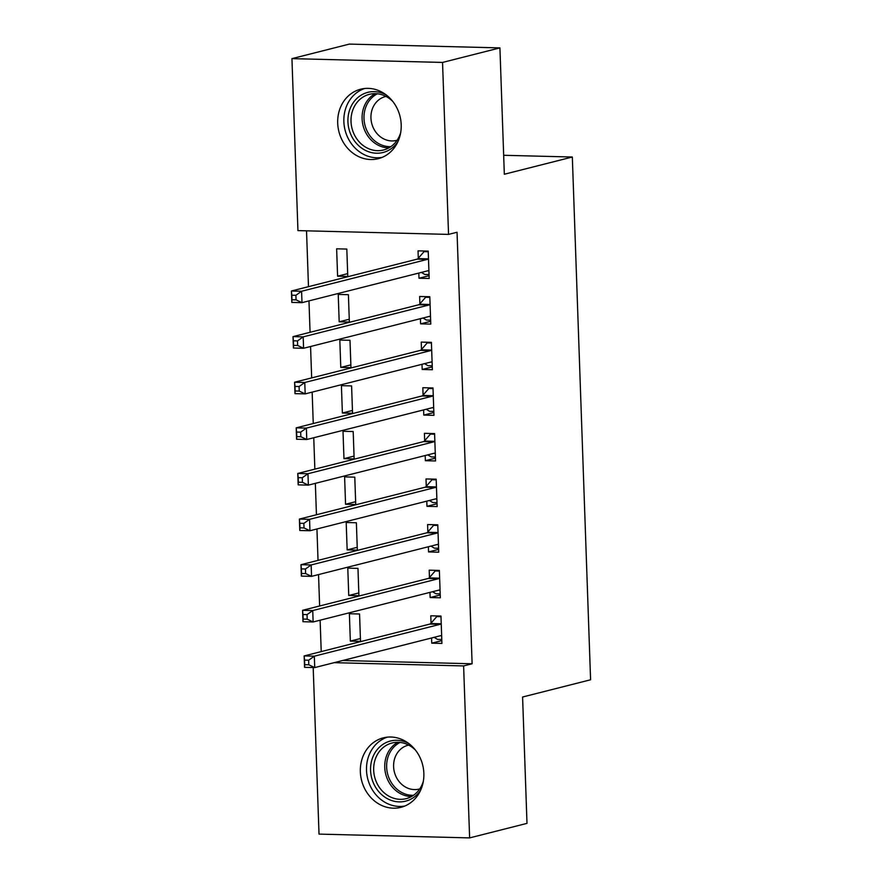 <?xml version="1.0" encoding="UTF-8"?>
<svg xmlns="http://www.w3.org/2000/svg" width="882" height="882" viewBox="0 0 882 882"><rect width="100%" height="100%" fill="white"/><g stroke="black" fill="none" stroke-linecap="round" stroke-linejoin="round"><path stroke-width="1.32" d="M401.2 124.737A35.831 31.498 75.8 0 1 378.257 158.683A35.831 31.498 75.8 0 1 337.707 123.138A35.831 31.498 75.8 0 1 360.65 89.203A35.831 31.498 75.8 0 1 401.2 124.737M423.856 773.393A35.831 31.498 75.8 0 1 400.902 807.339A35.831 31.498 75.8 0 1 360.352 771.794A35.831 31.498 75.8 0 1 383.306 737.859A35.831 31.498 75.8 0 1 423.856 773.393M306.528 230.819L308.48 286.672M308.976 300.894L310.067 332.293M310.563 346.505L311.666 377.904M312.162 392.126L313.253 423.525M313.749 437.737L314.852 469.136M315.348 483.347L316.44 514.757M316.936 528.968L318.038 560.368M318.534 574.579L319.626 605.989M320.122 620.2L321.224 651.6M297.94 230.61L291.942 58.631L442.543 62.435L448.541 234.403L297.94 230.61M442.543 62.435L499.918 47.893L349.316 44.1L291.942 58.631M499.918 47.893L504.328 174.25L572.33 157.018L590.587 679.779L522.585 697.012L526.995 823.369L469.621 837.9L319.019 834.107L313.198 667.542M572.33 157.018L503.666 155.287M339.184 321.798L349.36 322.051L348.412 294.687L338.236 294.434L339.184 321.798L349.261 319.24M430.67 321.302L420.593 323.848L430.769 324.102L429.81 296.738L419.634 296.484L419.898 303.86M420.593 323.848L420.416 318.678M342.37 413.03L352.546 413.283L351.598 385.919L341.422 385.666L342.37 413.03L352.447 410.472M433.856 412.522L423.779 415.08L433.955 415.334L432.996 387.97L422.82 387.716L423.084 395.092M423.779 415.08L423.603 409.91M345.557 504.261L355.733 504.515L354.785 477.151L344.608 476.886L345.557 504.261L355.633 501.704M437.042 503.754L426.965 506.312L437.141 506.566L436.182 479.202L426.006 478.948L426.271 486.324M426.965 506.312L426.789 501.141M348.743 595.493L358.919 595.747L357.971 568.383L347.795 568.118L348.743 595.493L358.82 592.936M440.228 594.986L430.151 597.544L440.327 597.798L439.368 570.433L429.192 570.18L429.457 577.556M430.151 597.544L429.975 592.373M342.646 660.508L472.113 663.771L457.041 232.253L448.541 234.403M441.827 640.608L431.739 643.165L441.915 643.419L440.967 616.044L430.791 615.79L431.044 623.177M431.739 643.165L431.563 637.984M350.341 641.104L360.517 641.368L359.558 613.993L349.382 613.74L350.341 641.104L360.418 638.557M438.641 549.376L428.553 551.934L438.729 552.187L437.781 524.812L427.605 524.558L427.858 531.945M428.553 551.934L428.376 546.752M347.155 549.872L357.331 550.136L356.372 522.761L346.196 522.508L347.155 549.872L357.232 547.325M435.454 458.144L425.378 460.702L435.543 460.955L434.594 433.58L424.418 433.327L424.672 440.713M425.378 460.702L425.19 455.52M343.969 458.64L354.145 458.905L353.186 431.53L343.01 431.276L343.969 458.64L354.046 456.093M432.268 366.912L422.191 369.47L432.367 369.723L431.408 342.348L421.232 342.095L421.486 349.481M422.191 369.47L422.004 364.288M340.783 367.419L350.959 367.673L350 340.298L339.824 340.044L340.783 367.419L350.86 364.861M429.082 275.68L419.005 278.238L429.181 278.492L428.222 251.116L418.046 250.863L418.3 258.25M419.005 278.238L418.818 273.056M337.597 276.187L347.773 276.441L346.813 249.066L336.637 248.812L337.597 276.187L347.673 273.629M472.113 663.771L463.612 665.932L469.621 837.9M334.146 662.669L463.612 665.932M434.12 637.333L437.571 639.384L441.783 639.494M439.049 616L436.777 616.573L440.989 616.683M308.634 660.221L304.566 660.122L304.731 664.686L308.799 664.785L308.634 660.221L314.334 656.186L314.731 667.586L304.555 667.332L304.158 655.921L314.334 656.186L440.14 624.313A4.597 2.128 91.4 0 0 440.923 623.783L441.221 623.431M441.662 636.032L441.342 635.845A4.597 2.128 91.4 0 0 440.813 635.679A4.597 2.128 91.4 0 0 440.537 635.713L314.731 667.586L308.799 664.785M304.566 660.122L304.158 655.921L429.964 624.048A4.597 2.128 91.4 0 0 430.747 623.519L436.777 616.573M304.731 664.686L304.555 667.332M432.533 591.723L435.984 593.762L440.184 593.873M437.461 570.378L435.179 570.963L439.39 571.062M307.046 614.611L302.978 614.511L303.132 619.065L307.201 619.175L307.046 614.611L312.735 610.564L313.143 621.964L302.967 621.711L302.57 610.311L312.735 610.564L438.541 578.691A4.597 2.128 91.4 0 0 439.324 578.162L439.633 577.82M440.074 590.422L439.743 590.223A4.597 2.128 91.4 0 0 439.214 590.069A4.597 2.128 91.4 0 0 438.938 590.102L313.143 621.964L307.201 619.175M302.978 614.511L302.57 610.311L428.365 578.438A4.597 2.128 91.4 0 0 429.148 577.908L435.179 570.963M303.132 619.065L302.967 621.711M430.934 546.101L434.385 548.152L438.597 548.262M435.862 524.768L433.591 525.341L437.803 525.452M305.448 568.989L301.379 568.89L301.545 573.454L305.613 573.554L305.448 568.989L311.148 564.954L311.544 576.354L301.368 576.1L300.971 564.689L311.148 564.954L436.954 533.081A4.597 2.128 91.4 0 0 437.737 532.552L438.034 532.199M438.475 544.8L438.156 544.613A4.597 2.128 91.4 0 0 437.626 544.448A4.597 2.128 91.4 0 0 437.351 544.481L311.544 576.354L305.613 573.554M301.379 568.89L300.971 564.689L426.778 532.816A4.597 2.128 91.4 0 0 427.561 532.287L433.591 525.341M301.545 573.454L301.368 576.1M420.648 790.162A31.013 27.254 75.8 0 1 385.247 797.405A31.013 27.254 75.8 0 1 373.218 756.172A31.013 27.254 75.8 0 1 408.84 743.559M415.455 750.119A28.72 25.236 -104.2 0 0 410.979 746.448A28.72 25.236 -104.2 0 0 392.071 742.986A28.72 25.236 -104.2 0 0 373.792 766.182A28.72 25.236 -104.2 0 0 387.264 795.189A28.72 25.236 -104.2 0 0 406.172 798.651A28.72 25.236 -104.2 0 0 423.338 781.243M419.755 788.905A22.612 19.867 75.8 0 1 419.182 789.059A22.612 19.867 75.8 0 1 404.298 786.336A22.612 19.867 75.8 0 1 393.692 763.492A22.612 19.867 75.8 0 1 408.079 745.224A22.612 19.867 75.8 0 1 408.664 745.092M387.352 737.143A35.611 31.289 -104.2 0 0 366.559 766.469A35.611 31.289 -104.2 0 0 383.35 801.308A35.611 31.289 -104.2 0 0 404.805 806.027M398.002 141.506A31.013 27.254 75.8 0 1 362.601 148.749A31.013 27.254 75.8 0 1 350.573 107.516A31.013 27.254 75.8 0 1 386.195 94.903M392.799 101.463A28.72 25.236 -104.2 0 0 388.323 97.792A28.72 25.236 -104.2 0 0 369.415 94.33A28.72 25.236 -104.2 0 0 351.135 117.526A28.72 25.236 -104.2 0 0 364.608 146.533A28.72 25.236 -104.2 0 0 383.516 149.995A28.72 25.236 -104.2 0 0 400.693 132.587M397.109 140.249A22.612 19.867 75.8 0 1 396.525 140.403A22.612 19.867 75.8 0 1 381.641 137.68A22.612 19.867 75.8 0 1 371.035 114.836A22.612 19.867 75.8 0 1 385.423 96.568A22.612 19.867 75.8 0 1 386.007 96.436M364.707 88.487A35.611 31.289 -104.2 0 0 343.914 117.813A35.611 31.289 -104.2 0 0 360.705 152.652A35.611 31.289 -104.2 0 0 382.16 157.371M429.347 500.491L432.797 502.531L437.009 502.641M434.275 479.147L431.993 479.731L436.204 479.83M303.86 523.379L299.792 523.28L299.946 527.833L304.014 527.943L303.86 523.379L309.56 519.333L309.957 530.744L299.781 530.479L299.384 519.079L309.56 519.333L435.355 487.459A4.597 2.128 91.4 0 0 436.138 486.93L436.447 486.588M436.888 499.19L436.557 498.992A4.597 2.128 91.4 0 0 436.028 498.837A4.597 2.128 91.4 0 0 435.752 498.87L309.957 530.744L304.014 527.943M299.792 523.28L299.384 519.079L425.179 487.206A4.597 2.128 91.4 0 0 425.962 486.677L431.993 479.731M299.946 527.833L299.781 530.479M427.748 454.88L431.199 456.92L435.41 457.03M432.676 433.536L430.405 434.109L434.617 434.22M302.261 477.757L298.193 477.658L298.359 482.222L302.427 482.322L302.261 477.757L307.961 473.722L308.358 485.122L298.182 484.868L297.785 473.458L307.961 473.722L433.768 441.849A4.597 2.128 91.4 0 0 434.55 441.32L434.848 440.967M435.289 453.568L434.969 453.381A4.597 2.128 91.4 0 0 434.44 453.216A4.597 2.128 91.4 0 0 434.165 453.249L308.358 485.122L302.427 482.322M298.193 477.658L297.785 473.458L423.592 441.595A4.597 2.128 91.4 0 0 424.374 441.055L430.405 434.109M298.359 482.222L298.182 484.868M426.16 409.259L429.611 411.299L433.823 411.409M431.089 387.915L428.806 388.499L433.018 388.598M300.674 432.147L296.606 432.048L296.76 436.601L300.828 436.711L300.674 432.147L306.374 428.101L306.771 439.512L296.595 439.247L296.198 427.847L306.374 428.101L432.169 396.227A4.597 2.128 91.4 0 0 432.952 395.698L433.26 395.357M433.701 407.958L433.371 407.76A4.597 2.128 91.4 0 0 432.842 407.605A4.597 2.128 91.4 0 0 432.566 407.638L306.771 439.512L300.828 436.711M296.606 432.048L296.198 427.847L421.993 395.974A4.597 2.128 91.4 0 0 422.776 395.445L428.806 388.499M296.76 436.601L296.595 439.247M424.562 363.649L428.013 365.688L432.224 365.798M429.49 342.304L427.219 342.877L431.43 342.988M299.075 386.525L295.007 386.426L295.172 390.991L299.241 391.09L299.075 386.525L304.775 382.49L305.172 393.89L294.996 393.637L294.599 382.226L304.775 382.49L430.581 350.617A4.597 2.128 91.4 0 0 431.364 350.088L431.662 349.735M432.103 362.337L431.783 362.149A4.597 2.128 91.4 0 0 431.254 361.984A4.597 2.128 91.4 0 0 430.978 362.017L305.172 393.89L299.241 391.09M295.007 386.426L294.599 382.226L420.405 350.363A4.597 2.128 91.4 0 0 421.188 349.823L427.219 342.877M295.172 390.991L294.996 393.637M422.974 318.027L426.425 320.067L430.637 320.177M427.902 296.683L425.62 297.267L429.832 297.366M297.488 340.915L293.419 340.816L293.574 345.369L297.642 345.479L297.488 340.915L303.188 336.869L303.584 348.28L293.408 348.015L293.011 336.615L303.188 336.869L428.983 304.996A4.597 2.128 91.4 0 0 429.766 304.466L430.074 304.125M430.515 316.726L430.195 316.528A4.597 2.128 91.4 0 0 429.655 316.373A4.597 2.128 91.4 0 0 429.391 316.406L303.584 348.28L297.642 345.479M293.419 340.816L293.011 336.615L418.807 304.742A4.597 2.128 91.4 0 0 419.589 304.213L425.62 297.267M293.574 345.369L293.408 348.015M421.375 272.417L424.826 274.456L429.038 274.567M426.304 251.072L424.033 251.646L428.244 251.756M295.889 295.305L291.821 295.194L291.986 299.759L296.054 299.858L295.889 295.305L301.589 291.258L301.986 302.658L291.81 302.405L291.413 290.994L301.589 291.258L427.395 259.385A4.597 2.128 91.4 0 0 428.178 258.856L428.476 258.503M428.917 271.105L428.597 270.917A4.597 2.128 91.4 0 0 428.068 270.752A4.597 2.128 91.4 0 0 427.792 270.785L301.986 302.658L296.054 299.858M291.821 295.194L291.413 290.994L417.219 259.132A4.597 2.128 91.4 0 0 418.002 258.591L424.033 251.646M291.986 299.759L291.81 302.405M441.342 635.845L440.151 635.812M440.14 624.313L429.964 624.048M440.923 623.783L430.747 623.519M439.743 590.223L438.552 590.201M438.541 578.691L428.365 578.438M439.324 578.162L429.148 577.908M438.156 544.613L436.965 544.58M436.954 533.081L426.778 532.816M437.737 532.552L427.561 532.287M411.519 796.534A28.72 25.236 75.8 0 1 398.333 792.389A28.72 25.236 75.8 0 1 384.728 766.612A28.72 25.236 75.8 0 1 397.782 742.302M400.075 742.446A27.772 24.409 -104.2 0 0 386.614 765.863A27.772 24.409 -104.2 0 0 399.778 791.319A27.772 24.409 -104.2 0 0 413.471 795.321M388.874 147.878A28.72 25.236 75.8 0 1 375.677 143.733A28.72 25.236 75.8 0 1 362.083 117.945A28.72 25.236 75.8 0 1 375.137 93.646M377.419 93.79A27.772 24.409 -104.2 0 0 363.968 117.207A27.772 24.409 -104.2 0 0 377.121 142.663A27.772 24.409 -104.2 0 0 390.814 146.666M436.557 498.992L435.366 498.969M435.355 487.459L425.179 487.206M436.138 486.93L425.962 486.677M434.969 453.381L433.779 453.348M433.768 441.849L423.592 441.595M434.55 441.32L424.374 441.055M433.371 407.76L432.18 407.738M432.169 396.227L421.993 395.974M432.952 395.698L422.776 395.445M431.783 362.149L430.592 362.116M430.581 350.617L420.405 350.363M431.364 350.088L421.188 349.823M430.195 316.528L428.994 316.506M428.983 304.996L418.807 304.742M429.766 304.466L419.589 304.213M428.597 270.917L427.406 270.884M427.395 259.385L417.219 259.132M428.178 258.856L418.002 258.591"/></g></svg>
